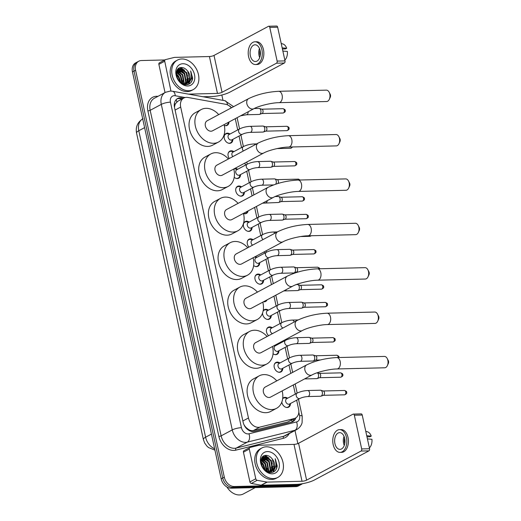 <?xml version="1.0" encoding="UTF-8"?>
<svg xmlns="http://www.w3.org/2000/svg" width="521" height="521" viewBox="0 0 521 521"><rect width="100%" height="100%" fill="white"/><g stroke="black" fill="none" stroke-linecap="round" stroke-linejoin="round"><path stroke-width="0.78" d="M282.701 398.422A5.353 4.018 -118.1 0 1 283.587 397.705A5.353 4.018 -118.1 0 1 285.007 397.341A5.353 4.018 -118.1 0 1 287.625 398.207M290.464 403.521A5.353 4.018 -118.1 0 1 288.641 407.148A5.353 4.018 -118.1 0 1 287.221 407.513A5.353 4.018 -118.1 0 1 281.822 402.062M285.208 389.272A5.353 4.018 -118.1 0 1 284.798 389.539A5.353 4.018 -118.1 0 1 284.349 389.734M282.779 368.295A5.353 4.018 -118.1 0 1 280.956 371.929A5.353 4.018 -118.1 0 1 279.543 372.294A5.353 4.018 -118.1 0 1 274.495 368.217A5.353 4.018 -118.1 0 1 275.909 362.479A5.353 4.018 -118.1 0 1 277.322 362.121A5.353 4.018 -118.1 0 1 279.94 362.981M275.407 344.961A5.353 4.018 -118.1 0 1 276.104 345.371M278.943 350.685A5.353 4.018 -118.1 0 1 277.12 354.313A5.353 4.018 -118.1 0 1 275.7 354.677A5.353 4.018 -118.1 0 1 273.056 353.792M268.615 335.693A5.353 4.018 -118.1 0 1 268.23 327.26A5.353 4.018 -118.1 0 1 269.644 326.895A5.353 4.018 -118.1 0 1 272.262 327.761M263.17 310.829A5.353 4.018 -118.1 0 1 264.388 309.65A5.353 4.018 -118.1 0 1 265.808 309.285A5.353 4.018 -118.1 0 1 268.426 310.145M271.265 315.459A5.353 4.018 -118.1 0 1 269.435 319.093A5.353 4.018 -118.1 0 1 268.022 319.458A5.353 4.018 -118.1 0 1 262.564 313.049M267.039 299.881A5.353 4.018 -118.1 0 1 265.599 301.477A5.353 4.018 -118.1 0 1 264.186 301.841A5.353 4.018 -118.1 0 1 263.47 301.789M263.58 280.239A5.353 4.018 -118.1 0 1 261.757 283.867A5.353 4.018 -118.1 0 1 260.344 284.232A5.353 4.018 -118.1 0 1 255.297 280.161A5.353 4.018 -118.1 0 1 256.71 274.424A5.353 4.018 -118.1 0 1 258.123 274.059A5.353 4.018 -118.1 0 1 260.741 274.925M255.355 256.579A5.353 4.018 -118.1 0 1 256.905 257.315M259.745 262.623A5.353 4.018 -118.1 0 1 257.921 266.257A5.353 4.018 -118.1 0 1 256.501 266.622A5.353 4.018 -118.1 0 1 253.636 265.573M248.914 247.123A5.353 4.018 -118.1 0 1 249.031 239.198A5.353 4.018 -118.1 0 1 250.445 238.833A5.353 4.018 -118.1 0 1 253.063 239.699M252.06 227.403A5.353 4.018 -118.1 0 1 250.236 231.031A5.353 4.018 -118.1 0 1 248.823 231.396A5.353 4.018 -118.1 0 1 243.776 227.325A5.353 4.018 -118.1 0 1 245.189 221.588A5.353 4.018 -118.1 0 1 246.602 221.223A5.353 4.018 -118.1 0 1 249.22 222.089M248.133 210.888A5.353 4.018 -118.1 0 1 246.4 213.421A5.353 4.018 -118.1 0 1 244.981 213.786A5.353 4.018 -118.1 0 1 243.47 213.512M244.382 192.177A5.353 4.018 -118.1 0 1 242.558 195.811A5.353 4.018 -118.1 0 1 241.145 196.176A5.353 4.018 -118.1 0 1 236.098 192.099A5.353 4.018 -118.1 0 1 237.511 186.362A5.353 4.018 -118.1 0 1 238.924 185.997A5.353 4.018 -118.1 0 1 241.542 186.863M234.925 168.394A5.353 4.018 -118.1 0 1 235.082 168.387A5.353 4.018 -118.1 0 1 237.7 169.253M240.539 174.568A5.353 4.018 -118.1 0 1 238.716 178.195A5.353 4.018 -118.1 0 1 237.302 178.56A5.353 4.018 -118.1 0 1 234.203 177.322M229.279 158.514A5.353 4.018 -118.1 0 1 229.833 151.142A5.353 4.018 -118.1 0 1 231.246 150.777A5.353 4.018 -118.1 0 1 233.864 151.644M232.861 139.341A5.353 4.018 -118.1 0 1 231.037 142.975A5.353 4.018 -118.1 0 1 229.624 143.34A5.353 4.018 -118.1 0 1 224.577 139.263A5.353 4.018 -118.1 0 1 225.99 133.532A5.353 4.018 -118.1 0 1 227.403 133.168A5.353 4.018 -118.1 0 1 230.022 134.027M229.019 121.999A5.353 4.018 -118.1 0 1 227.195 125.359A5.353 4.018 -118.1 0 1 225.782 125.724A5.353 4.018 -118.1 0 1 224.284 125.457M231.344 107.854A10.042 7.528 61.9 0 0 225.573 104.265L187.886 97.46A10.042 7.528 61.9 0 0 186.485 97.349A10.042 7.528 61.9 0 0 183.835 98.026A10.042 7.528 61.9 0 0 180.683 107.072L248.465 417.972A10.042 7.528 61.9 0 0 259.771 427.142L294.105 418.584A10.042 7.528 61.9 0 0 295.42 418.083A10.042 7.528 61.9 0 0 298.572 409.037L296.651 400.213M245.254 426.979A3.347 2.507 61.9 0 0 246.166 427.572L248.146 429.219C249.872 430.496 251.63 430.932 253.427 430.528L287.761 421.977L295.42 418.083M183.835 98.026L177.778 101.269L175.531 103.633A3.347 2.507 61.9 0 0 174.568 106.597A10.042 2.345 167.7 0 0 174.366 106.603M174.568 106.597L174.607 106.766A10.042 7.528 -118.1 0 1 175.531 103.633M246.166 427.572A10.042 7.528 -118.1 0 1 243.887 424.511L243.887 424.53M295.316 394.097L293.316 384.941M290.803 373.381L288.966 364.987M287.638 358.871L285.13 347.377M283.795 341.262L283.645 340.558M279.953 323.645L277.452 312.151M276.117 306.035L273.968 296.182M271.448 284.629L269.767 276.931M268.439 270.809L265.931 259.315M264.596 253.199L264.29 251.799M260.754 235.59L258.247 224.095M256.918 217.98L254.613 207.423M252.092 195.87L250.568 188.869M249.233 182.754L246.733 171.259M245.398 165.144L244.935 163.04M241.555 147.528L239.048 136.033M237.713 129.918L235.264 118.664M302.46 483.703A10.042 7.528 -118.1 0 1 301.587 484.269A10.042 7.528 -118.1 0 1 298.937 484.953L234.274 486.523L232.718 487.356A10.042 7.528 -118.1 0 1 222.747 478.011L134.027 71.097A10.042 7.528 -118.1 0 1 137.179 62.051A10.042 7.528 -118.1 0 0 134.027 71.097L222.747 478.011A10.042 7.528 -118.1 0 0 232.718 487.356L297.374 485.793L232.718 487.356L231.155 488.19A10.042 7.528 -118.1 0 1 221.191 478.845L132.464 71.931A10.042 7.528 -118.1 0 1 135.623 62.885L138.742 61.218A10.042 7.528 -118.1 0 1 141.393 60.534L164.766 59.967M301.587 484.269L300.031 485.11A10.042 7.528 -118.1 0 1 297.374 485.793A10.042 7.528 -118.1 0 0 300.031 485.11L298.468 485.943A10.042 7.528 -118.1 0 1 295.817 486.627L231.155 488.19M183.516 98.202L181.731 97.876A10.042 7.528 61.9 0 0 180.331 97.766A10.042 7.528 61.9 0 0 177.674 98.449A10.042 7.528 61.9 0 0 174.522 107.495L243.144 422.212A10.042 7.528 61.9 0 0 254.45 431.381L291.539 422.14A10.042 7.528 61.9 0 0 292.854 421.639A10.042 7.528 61.9 0 0 295.869 417.816M176.932 98.925A10.042 7.528 -118.1 0 1 178.768 98.599A10.042 7.528 -118.1 0 1 180.168 98.71L181.953 99.036M271.337 466.972A13.383 10.042 -118.1 0 1 271.747 469.909M271.76 470.463A13.383 10.042 -118.1 0 1 271.747 471.153M271.741 471.186A13.383 10.042 -118.1 0 1 271.61 472.488M265.189 455.458A13.383 10.042 -118.1 0 1 267.234 456.884A13.383 10.042 -118.1 0 0 265.189 455.458M268.999 458.604A13.383 10.042 -118.1 0 1 272.092 463.605A13.383 10.042 -118.1 0 0 268.999 458.604M272.978 466.49A13.383 10.042 -118.1 0 1 273.108 467.187A13.383 10.042 -118.1 0 0 272.978 466.49M273.278 468.503A13.383 10.042 -118.1 0 1 273.323 469.538A13.383 10.042 -118.1 0 0 273.278 468.503M273.317 470.04A13.383 10.042 -118.1 0 1 273.089 472.143A13.383 10.042 -118.1 0 0 273.317 470.04M186.772 79.127A13.383 10.042 -118.1 0 1 187.182 82.071M187.195 82.624A13.383 10.042 -118.1 0 1 187.182 83.314A13.383 10.042 -118.1 0 1 187.046 84.649M180.631 67.619A13.383 10.042 -118.1 0 1 182.676 69.046A13.383 10.042 -118.1 0 0 180.631 67.619M184.434 70.765A13.383 10.042 -118.1 0 1 187.527 75.766A13.383 10.042 -118.1 0 0 184.434 70.765M188.413 78.645A13.383 10.042 -118.1 0 1 188.55 79.348A13.383 10.042 -118.1 0 0 188.413 78.645M188.713 80.664A13.383 10.042 -118.1 0 1 188.758 81.699A13.383 10.042 -118.1 0 0 188.713 80.664M188.752 82.201A13.383 10.042 -118.1 0 1 188.524 84.298A13.383 10.042 -118.1 0 0 188.752 82.201M234.274 486.523A10.042 7.528 -118.1 0 1 224.31 477.177L135.59 70.263A10.042 7.528 -118.1 0 1 138.742 61.218M221.842 95.011L223.008 100.364M294.99 430.515L297.843 443.592M294.3 418.682A10.042 7.528 -118.1 0 1 292.04 421.99M170.96 91.071L164.727 61.218L158.872 64.343A1.674 1.257 -118.1 0 1 159.4 62.839L165.255 59.707A1.674 1.257 61.9 0 0 164.727 61.218M165.027 92.562L158.872 64.343M203.021 96.75L211.604 96.541A13.383 3.126 167.7 0 0 229.93 92.113L284.381 63.008L276.495 63.204L222.044 92.308A3.347 0.781 -12.3 0 1 217.459 93.415L188.439 94.119M268.758 26.239L276.644 26.05A1.674 1.035 88.6 0 1 277.66 27.203L269.78 27.392A1.674 1.035 -91.4 0 0 268.758 26.239A1.674 1.035 -91.4 0 0 268.452 26.324L214.001 55.428A3.347 0.781 -12.3 0 1 209.422 56.535L174.581 57.382A1.674 1.257 61.9 0 0 174.353 57.414L165.476 59.622A1.674 1.257 61.9 0 0 165.255 59.707M276.495 63.204A1.674 1.035 -91.4 0 0 277.126 61.087L285.013 60.898L277.66 27.203M285.013 60.898A1.674 1.035 88.6 0 1 284.381 63.008M277.126 61.087L269.78 27.392M260.122 50.557A8.369 5.177 -91.4 0 0 255.043 44.806A8.369 5.177 -91.4 0 0 250.367 55.773A8.369 5.177 -91.4 0 0 255.446 61.53A8.369 5.177 -91.4 0 0 260.122 50.557M259.471 48.499A8.369 5.177 -91.4 0 0 259.041 55.565A8.369 5.177 -91.4 0 0 259.692 57.623M282.415 48.981L285.488 48.909L286.687 48.264L282.174 47.886M260.07 50.329A6.695 4.142 -91.4 0 0 260.018 55.044A6.695 4.142 -91.4 0 0 260.2 55.767M255.518 64.539L257.1 64.506A11.377 7.04 -91.4 0 0 263.457 49.58A11.377 7.04 -91.4 0 0 256.547 41.752L254.971 41.791A11.377 7.04 -91.4 0 0 248.608 56.717A11.377 7.04 -91.4 0 0 255.518 64.539A11.377 7.04 -91.4 0 0 261.881 49.619A11.377 7.04 -91.4 0 0 254.971 41.791M284.831 60.078A8.701 5.379 -91.4 0 0 287.384 51.442L282.864 51.065M286.687 48.264A8.701 5.379 -91.4 0 0 282.838 43.946L281.216 43.497M188.765 90.758A16.731 12.55 -118.1 0 1 172.998 78.033A16.731 12.55 -118.1 0 1 177.414 60.104A16.731 12.55 -118.1 0 1 181.836 58.964A16.731 12.55 -118.1 0 1 197.609 71.69A16.731 12.55 -118.1 0 1 193.187 89.619A16.731 12.55 -118.1 0 1 188.765 90.758M193.187 89.619L191.63 90.452A16.731 12.55 -118.1 0 1 187.208 91.592A16.731 12.55 -118.1 0 1 171.435 78.866A16.731 12.55 -118.1 0 1 175.851 60.937L177.414 60.104M192.659 78.124L190.64 70.882C192.438 75.753 191.708 79.589 188.465 82.403A8.369 6.278 -118.1 0 0 187.781 71.266C186.043 68.928 184.03 67.691 181.738 67.541C172.353 66.922 176.808 85.451 186.179 84.741C189.905 84.5 192.06 82.292 192.659 78.124M182.878 63.731A11.709 8.785 -118.1 0 1 194.502 74.64A11.709 8.785 -118.1 0 1 187.729 85.985A11.709 8.785 -118.1 0 1 176.105 75.083A11.709 8.785 -118.1 0 1 182.878 63.731M185.02 84.487L185.697 83.998M185.912 83.809L187.606 80.97L186.199 72.849L179.966 68.837L178.117 69.228M184.779 84.591L185.964 83.914M186.186 83.738L188.094 80.709L186.687 72.588L180.455 68.577L177.472 69.716M184.74 83.953L185.658 82.012L184.245 73.891L178.013 69.879L177.335 69.931M184.512 84.532L184.851 84.174M185.046 83.94L186.14 81.751L184.734 73.63L178.501 69.619L177.459 69.736M183.425 83.842L183.705 83.054L182.298 74.933L176.834 70.98M183.77 83.901L184.193 82.793L182.786 74.672L176.958 70.68M181.92 83.386L180.344 75.975L176.463 72.491M182.317 83.542L180.833 75.714L176.534 72.067M180.097 82.031L178.39 77.023L176.437 74.77M180.611 82.494L178.879 76.756L176.385 74.08M178.358 69.085L177.641 69.475M183.366 84.168L186.733 83.581L188.465 82.403M181.647 83.262L184.896 83.953L187.215 83.321M186.974 83.445L189.559 79.928L187.781 71.266M180.963 82.774L178.827 76.457L176.378 73.689M182.864 83.712L180.78 75.415L176.665 71.52M186.446 83.236L184.681 73.324L179.322 68.883M179.048 68.792L178.442 68.635M188.589 84.272L190.614 79.96M182.643 83.647L182.526 80.618M178.638 73.266L176.606 71.748M180.592 72.224L177.238 70.094M182.539 71.182L178.911 68.954M178.742 68.902L178.273 68.785M184.493 70.14L180.168 67.723M188.4 84.35L190.289 80.534M191.142 82.279L192.073 80.169L190.64 70.882M329.168 92.263L330.216 94.301A2.345 1.452 88.6 0 1 330.477 95.037A2.345 1.452 88.6 0 1 330.288 97.186L329.337 99.27A5.692 3.517 -91.4 0 0 329.8 94.06A5.692 3.517 -91.4 0 0 329.168 92.263A5.692 3.517 -91.4 0 0 326.341 90.146L278.663 91.299A5.692 3.517 88.6 0 1 282.121 95.213A5.692 3.517 88.6 0 1 278.937 102.676L326.621 101.523A5.692 3.517 -91.4 0 0 329.337 99.27M254.001 108.648A5.692 4.266 61.9 0 1 252.496 109.032A5.692 4.266 61.9 0 1 246.85 103.738A5.692 4.266 61.9 0 1 248.641 98.612L207.143 120.794A5.692 4.266 61.9 0 0 205.639 126.89A5.692 4.266 61.9 0 0 211.005 131.214A5.692 4.266 61.9 0 0 212.509 130.83L254.001 108.648C258.839 105.88 271.728 102.709 278.937 102.676M224.089 124.636A18.404 13.806 -118.1 0 1 218.501 142.044A18.404 13.806 -118.1 0 1 213.636 143.295A18.404 13.806 -118.1 0 1 196.287 129.293A18.404 13.806 -118.1 0 1 201.152 109.579A18.404 13.806 -118.1 0 1 206.016 108.322A18.404 13.806 -118.1 0 1 218.722 114.6M218.501 142.044L212.646 145.17A18.404 13.806 -118.1 0 1 207.781 146.421A18.404 13.806 -118.1 0 1 190.432 132.425A18.404 13.806 -118.1 0 1 195.297 112.705L201.152 109.579M338.845 136.639L339.894 138.677A2.345 1.452 88.6 0 1 340.154 139.42A2.345 1.452 88.6 0 1 339.959 141.562L339.015 143.653A5.692 3.517 -91.4 0 0 339.477 138.436A5.692 3.517 -91.4 0 0 338.845 136.639A5.692 3.517 -91.4 0 0 336.019 134.529L288.341 135.681A5.692 3.517 88.6 0 1 291.793 139.595A5.692 3.517 88.6 0 1 288.614 147.059L336.292 145.9A5.692 3.517 -91.4 0 0 339.015 143.653M263.678 153.024A5.692 4.266 61.9 0 1 262.174 153.415A5.692 4.266 61.9 0 1 256.527 148.12A5.692 4.266 61.9 0 1 258.312 142.995L216.821 165.17A5.692 4.266 61.9 0 0 215.316 171.266A5.692 4.266 61.9 0 0 220.683 175.59A5.692 4.266 61.9 0 0 222.187 175.206L263.678 153.024C268.517 150.256 281.399 147.085 288.614 147.059M233.766 169.019A18.404 13.806 -118.1 0 1 228.178 186.42A18.404 13.806 -118.1 0 1 223.314 187.671A18.404 13.806 -118.1 0 1 205.964 173.675A18.404 13.806 -118.1 0 1 210.823 153.956A18.404 13.806 -118.1 0 1 215.687 152.705A18.404 13.806 -118.1 0 1 228.4 158.983M228.178 186.42L222.324 189.553A18.404 13.806 -118.1 0 1 217.459 190.803A18.404 13.806 -118.1 0 1 200.11 176.801A18.404 13.806 -118.1 0 1 204.968 157.088L210.823 153.956M348.516 181.021L349.565 183.06A2.345 1.452 88.6 0 1 349.825 183.796A2.345 1.452 88.6 0 1 349.637 185.945L348.686 188.029A5.692 3.517 -91.4 0 0 349.148 182.819A5.692 3.517 -91.4 0 0 348.516 181.021A5.692 3.517 -91.4 0 0 345.697 178.905L298.012 180.058A5.692 3.517 88.6 0 1 301.47 183.972A5.692 3.517 88.6 0 1 298.292 191.435L345.97 190.282A5.692 3.517 -91.4 0 0 348.686 188.029M273.356 197.407A5.692 4.266 61.9 0 1 271.851 197.791A5.692 4.266 61.9 0 1 266.205 192.496A5.692 4.266 61.9 0 1 267.989 187.371L226.498 209.553A5.692 4.266 61.9 0 0 224.994 215.648A5.692 4.266 61.9 0 0 230.354 219.973A5.692 4.266 61.9 0 0 231.858 219.582L273.356 197.407C278.194 194.639 291.076 191.468 298.292 191.435M243.437 213.395A18.404 13.806 -118.1 0 1 237.856 230.803A18.404 13.806 -118.1 0 1 232.991 232.053A18.404 13.806 -118.1 0 1 215.642 218.052A18.404 13.806 -118.1 0 1 220.5 198.338A18.404 13.806 -118.1 0 1 225.365 197.081A18.404 13.806 -118.1 0 1 238.077 203.359M237.856 230.803L232.001 233.929A18.404 13.806 -118.1 0 1 227.136 235.179A18.404 13.806 -118.1 0 1 209.787 221.184A18.404 13.806 -118.1 0 1 214.645 201.464L220.5 198.338M358.194 225.398L359.243 227.436A2.345 1.452 88.6 0 1 359.503 228.178A2.345 1.452 88.6 0 1 359.314 230.321L358.363 232.412A5.692 3.517 -91.4 0 0 358.826 227.195A5.692 3.517 -91.4 0 0 358.194 225.398A5.692 3.517 -91.4 0 0 355.374 223.281L307.69 224.44A5.692 3.517 88.6 0 1 311.148 228.354A5.692 3.517 88.6 0 1 307.97 235.811L355.648 234.658A5.692 3.517 -91.4 0 0 358.363 232.412M283.027 241.783A5.692 4.266 61.9 0 1 281.529 242.174A5.692 4.266 61.9 0 1 275.883 236.879A5.692 4.266 61.9 0 1 277.667 231.754L236.176 253.929A5.692 4.266 61.9 0 0 234.671 260.025A5.692 4.266 61.9 0 0 240.031 264.349A5.692 4.266 61.9 0 0 241.536 263.965L283.027 241.783C287.872 239.015 300.754 235.844 307.97 235.811M253.115 257.778A18.404 13.806 -118.1 0 1 247.534 275.179A18.404 13.806 -118.1 0 1 242.669 276.43A18.404 13.806 -118.1 0 1 225.319 262.434A18.404 13.806 -118.1 0 1 230.178 242.714A18.404 13.806 -118.1 0 1 235.043 241.464A18.404 13.806 -118.1 0 1 247.755 247.742M247.534 275.179L241.672 278.312A18.404 13.806 -118.1 0 1 236.814 279.562A18.404 13.806 -118.1 0 1 219.465 265.56A18.404 13.806 -118.1 0 1 224.323 245.847L230.178 242.714M367.872 269.774L368.92 271.812A2.345 1.452 88.6 0 1 369.181 272.555A2.345 1.452 88.6 0 1 368.992 274.704L368.041 276.788A5.692 3.517 -91.4 0 0 368.503 271.578A5.692 3.517 -91.4 0 0 367.872 269.774A5.692 3.517 -91.4 0 0 365.045 267.664L317.367 268.816A5.692 3.517 88.6 0 1 320.825 272.73A5.692 3.517 88.6 0 1 317.641 280.194L365.325 279.035A5.692 3.517 -91.4 0 0 368.041 276.788M292.704 286.166A5.692 4.266 61.9 0 1 291.2 286.55A5.692 4.266 61.9 0 1 285.554 281.255A5.692 4.266 61.9 0 1 287.345 276.13L245.847 298.312A5.692 4.266 61.9 0 0 244.349 304.401A5.692 4.266 61.9 0 0 249.709 308.732A5.692 4.266 61.9 0 0 251.213 308.341L292.704 286.166C297.543 283.398 310.431 280.226 317.641 280.194M262.792 302.154A18.404 13.806 -118.1 0 1 257.205 319.555A18.404 13.806 -118.1 0 1 252.34 320.812A18.404 13.806 -118.1 0 1 234.997 306.81A18.404 13.806 -118.1 0 1 239.855 287.097A18.404 13.806 -118.1 0 1 244.72 285.84A18.404 13.806 -118.1 0 1 257.426 292.118M257.205 319.555L251.35 322.688A18.404 13.806 -118.1 0 1 246.485 323.938A18.404 13.806 -118.1 0 1 229.136 309.943A18.404 13.806 -118.1 0 1 234.001 290.223L239.855 287.097M377.549 314.156L378.598 316.195A2.345 1.452 88.6 0 1 378.858 316.937A2.345 1.452 88.6 0 1 378.669 319.08L377.718 321.17A5.692 3.517 -91.4 0 0 378.181 315.954A5.692 3.517 -91.4 0 0 377.549 314.156A5.692 3.517 -91.4 0 0 374.723 312.04L327.045 313.199A5.692 3.517 88.6 0 1 330.496 317.113A5.692 3.517 88.6 0 1 327.318 324.57L375.003 323.417A5.692 3.517 -91.4 0 0 377.718 321.17M302.382 330.542A5.692 4.266 61.9 0 1 300.877 330.933A5.692 4.266 61.9 0 1 295.231 325.632A5.692 4.266 61.9 0 1 297.016 320.506L255.524 342.688A5.692 4.266 61.9 0 0 254.02 348.783A5.692 4.266 61.9 0 0 259.386 353.108A5.692 4.266 61.9 0 0 260.891 352.724L302.382 330.542C307.221 327.774 320.109 324.603 327.318 324.57M272.47 346.53A18.404 13.806 -118.1 0 1 266.882 363.938A18.404 13.806 -118.1 0 1 262.017 365.188A18.404 13.806 -118.1 0 1 244.668 351.193A18.404 13.806 -118.1 0 1 249.533 331.473A18.404 13.806 -118.1 0 1 254.398 330.223A18.404 13.806 -118.1 0 1 267.104 336.501M266.882 363.938L261.028 367.064A18.404 13.806 -118.1 0 1 256.163 368.321A18.404 13.806 -118.1 0 1 238.813 354.319A18.404 13.806 -118.1 0 1 243.678 334.606L249.533 331.473M387.22 358.533L388.275 360.571A2.345 1.452 88.6 0 1 388.536 361.313A2.345 1.452 88.6 0 1 388.34 363.463L387.396 365.547A5.692 3.517 -91.4 0 0 387.858 360.337A5.692 3.517 -91.4 0 0 387.22 358.533A5.692 3.517 -91.4 0 0 384.4 356.423L336.722 357.575A5.692 3.517 88.6 0 1 340.174 361.489A5.692 3.517 88.6 0 1 336.996 368.953L384.674 367.793A5.692 3.517 -91.4 0 0 387.396 365.547M312.059 374.925A5.692 4.266 61.9 0 1 310.555 375.309A5.692 4.266 61.9 0 1 304.909 370.014A5.692 4.266 61.9 0 1 306.693 364.889L265.202 387.064A5.692 4.266 61.9 0 0 263.698 393.16A5.692 4.266 61.9 0 0 269.064 397.49A5.692 4.266 61.9 0 0 270.562 397.1L312.059 374.925C316.898 372.15 329.78 368.979 336.996 368.953M282.148 390.913A18.404 13.806 -118.1 0 1 276.56 408.314A18.404 13.806 -118.1 0 1 271.695 409.571A18.404 13.806 -118.1 0 1 254.346 395.569A18.404 13.806 -118.1 0 1 259.204 375.849A18.404 13.806 -118.1 0 1 264.069 374.599A18.404 13.806 -118.1 0 1 276.781 380.877M276.56 408.314L270.705 411.447A18.404 13.806 -118.1 0 1 265.84 412.697A18.404 13.806 -118.1 0 1 248.491 398.702A18.404 13.806 -118.1 0 1 253.349 378.982L259.204 375.849M224.544 125.548A5.021 3.764 61.9 0 0 225.326 125.62A5.021 3.764 61.9 0 0 226.648 125.274A5.021 3.764 61.9 0 0 228.113 123.49L228.55 122.253M254.196 108.544L259.028 108.427A3.009 1.863 88.6 0 1 259.393 108.479A3.009 1.863 88.6 0 1 260.858 110.498A3.009 1.863 88.6 0 1 259.725 114.301A3.009 1.863 88.6 0 1 259.536 114.386A3.009 1.863 88.6 0 1 259.171 114.451L246.4 114.763L240.578 115.818M261.679 109.202A2.175 1.348 88.6 0 1 261.939 109.241A2.175 1.348 88.6 0 1 262.994 110.699A2.175 1.348 88.6 0 1 262.18 113.441A2.175 1.348 88.6 0 1 262.043 113.5A2.175 1.348 88.6 0 1 261.907 113.539L283.098 113.031C284.987 112.295 285.677 111.409 285.169 110.393A2.175 0.508 167.7 0 0 284.316 110.178A2.175 1.348 88.6 0 1 283.098 113.031M255.772 478.779A1.674 1.257 61.9 0 0 257.198 480.316L266.947 482.081A1.674 1.257 61.9 0 0 267.182 482.101L261.327 485.227A1.674 1.257 -118.1 0 1 261.093 485.207L251.343 483.449A1.674 1.257 -118.1 0 1 249.917 481.912L255.772 478.779L249.292 449.056L243.437 452.182A1.674 1.257 -118.1 0 1 243.965 450.678L249.82 447.546A1.674 1.257 61.9 0 0 249.292 449.056M249.917 481.912L243.437 452.182M261.327 485.227L296.169 484.387A13.383 3.126 167.7 0 0 314.489 479.958L368.946 450.847L361.06 451.043L306.602 480.147A3.347 0.781 -12.3 0 1 302.024 481.254L267.182 482.101M353.323 414.084L361.209 413.889A1.674 1.035 88.6 0 1 362.225 415.042L354.339 415.23A1.674 1.035 -91.4 0 0 353.323 414.084A1.674 1.035 -91.4 0 0 353.017 414.162L298.566 443.273A3.347 0.781 -12.3 0 1 293.987 444.38L259.139 445.221A1.674 1.257 61.9 0 0 258.917 445.253L250.034 447.461A1.674 1.257 61.9 0 0 249.82 447.546M361.06 451.043A1.674 1.035 -91.4 0 0 361.685 448.933L369.571 448.737L362.225 415.042M369.571 448.737A1.674 1.035 88.6 0 1 368.946 450.847M361.685 448.933L354.339 415.23M344.687 438.402A8.369 5.177 -91.4 0 0 339.607 432.645A8.369 5.177 -91.4 0 0 334.931 443.618A8.369 5.177 -91.4 0 0 340.011 449.369A8.369 5.177 -91.4 0 0 344.687 438.402M344.036 436.344A8.369 5.177 -91.4 0 0 343.6 443.404A8.369 5.177 -91.4 0 0 344.257 445.462M366.973 436.826L370.053 436.748L371.252 436.11L366.732 435.725M344.635 438.168A6.695 4.142 -91.4 0 0 344.576 442.883A6.695 4.142 -91.4 0 0 344.765 443.612M340.083 452.384L341.659 452.345A11.377 7.04 -91.4 0 0 348.021 437.425A11.377 7.04 -91.4 0 0 341.112 429.597L339.529 429.636A11.377 7.04 -91.4 0 0 333.173 444.556A11.377 7.04 -91.4 0 0 340.083 452.384A11.377 7.04 -91.4 0 0 346.445 437.464A11.377 7.04 -91.4 0 0 339.529 429.636M369.396 447.917A8.701 5.379 -91.4 0 0 371.942 439.288L367.429 438.903M371.252 436.11A8.701 5.379 -91.4 0 0 367.403 431.785L365.781 431.336M255.212 487.61L243.392 493.928A15.057 11.293 -118.1 0 1 239.413 494.95A15.057 11.293 -118.1 0 1 226.928 487.005M273.33 478.597A16.731 12.55 -118.1 0 1 257.556 465.872A16.731 12.55 -118.1 0 1 261.978 447.943A16.731 12.55 -118.1 0 1 266.4 446.803A16.731 12.55 -118.1 0 1 282.167 459.535A16.731 12.55 -118.1 0 1 277.752 477.457A16.731 12.55 -118.1 0 1 273.33 478.597M277.752 477.457L276.189 478.291A16.731 12.55 -118.1 0 1 271.767 479.431A16.731 12.55 -118.1 0 1 256 466.705A16.731 12.55 -118.1 0 1 260.415 448.776L261.978 447.943M277.224 465.963L275.205 458.727C276.996 463.592 276.273 467.435 273.024 470.242A8.369 6.278 -118.1 0 0 272.34 459.105C270.601 456.774 268.589 455.53 266.303 455.38C256.918 454.761 261.373 473.289 270.744 472.58C274.463 472.339 276.625 470.137 277.224 465.963M267.436 451.577A11.709 8.785 -118.1 0 1 279.067 462.479A11.709 8.785 -118.1 0 1 272.288 473.83A11.709 8.785 -118.1 0 1 260.663 462.922A11.709 8.785 -118.1 0 1 267.436 451.577M269.585 472.332L270.262 471.844M270.477 471.655L272.17 468.809L270.764 460.688L264.531 456.676L262.675 457.067M269.344 472.436L270.529 471.759M270.751 471.583L272.659 468.548L271.252 460.427L265.02 456.416L262.037 457.555L263.066 457.458L269.298 461.469L270.705 469.59L269.604 471.785M269.298 471.798L270.217 469.851L268.81 461.73L262.577 457.725L261.9 457.77M269.077 472.378L269.416 472.013M267.989 471.681L268.269 470.893L266.856 462.772L261.399 458.825M268.328 471.739L268.751 470.632L267.345 462.511L261.516 458.519M266.485 471.225L264.909 463.82L261.021 460.336M266.882 471.381L265.397 463.56L261.099 459.906M264.661 469.87L262.955 464.862L261.001 462.609M265.176 470.333L263.444 464.602L260.949 461.925M262.916 456.93L262.206 457.314M267.931 472.013L271.291 471.427L273.024 470.242M266.205 471.108L269.461 471.792L271.78 471.16M271.532 471.284L274.124 467.767L272.34 459.105M265.528 470.619L263.392 464.296L260.943 461.534M267.429 471.551L265.339 463.254L261.223 459.359M271.005 471.082L269.246 461.17L263.88 456.722M263.613 456.637L263.001 456.474M273.154 472.111L275.179 467.799M267.208 471.485L267.091 468.457M263.203 461.111L261.164 459.594M265.156 460.069L261.803 457.939M267.104 459.021L263.476 456.8M263.307 456.748L262.838 456.624M269.057 457.979L264.727 455.569M272.965 472.189L274.854 468.372M275.707 470.118L276.638 468.008L275.205 458.727M229.663 134.223L228.061 133.806A5.021 3.764 61.9 0 0 227.084 133.689A5.021 3.764 61.9 0 0 225.756 134.034A5.021 3.764 61.9 0 0 224.362 135.636M228.38 143.158A5.021 3.764 61.9 0 0 229.162 143.229A5.021 3.764 61.9 0 0 230.49 142.884A5.021 3.764 61.9 0 0 231.956 141.1L232.503 139.53M229.045 134.555A3.009 2.26 61.9 0 0 228.25 137.778A3.009 2.26 61.9 0 0 231.09 140.071A3.009 2.26 61.9 0 0 231.884 139.862L242.428 134.229A3.009 2.26 61.9 0 1 241.627 134.438A3.009 2.26 61.9 0 1 238.683 131.813A3.009 2.26 61.9 0 1 239.588 128.921L229.045 134.555M250.236 132.373A3.009 1.863 88.6 0 0 251.956 128.602A3.009 1.863 88.6 0 0 251.923 128.42A3.009 1.863 88.6 0 0 250.093 126.349L262.864 126.043A3.009 1.863 88.6 0 1 263.235 126.089A3.009 1.863 88.6 0 1 264.694 128.114A3.009 1.863 88.6 0 1 263.561 131.911A3.009 1.863 88.6 0 1 263.379 131.995A3.009 1.863 88.6 0 1 263.014 132.06L250.236 132.373C247.221 132.588 244.616 133.207 242.428 134.229M265.515 126.811A2.175 1.348 88.6 0 1 265.782 126.85A2.175 1.348 88.6 0 1 266.837 128.309A2.175 1.348 88.6 0 1 266.016 131.051A2.175 1.348 88.6 0 1 265.886 131.116A2.175 1.348 88.6 0 1 265.743 131.149L286.941 130.647C288.829 129.905 289.52 129.026 289.012 128.01A2.175 0.508 167.7 0 0 288.152 127.795A2.175 1.348 88.6 0 1 286.941 130.647M233.506 151.832L231.897 151.422A5.021 3.764 61.9 0 0 230.927 151.305A5.021 3.764 61.9 0 0 229.598 151.644A5.021 3.764 61.9 0 0 228.205 153.246M255.173 144.669A3.009 1.863 88.6 0 0 253.935 143.959C250.087 144.161 246.583 145.014 243.424 146.531L232.887 152.165A3.009 2.26 61.9 0 0 232.822 156.619M237.348 169.442L235.739 169.032A5.021 3.764 61.9 0 0 234.763 168.915A5.021 3.764 61.9 0 0 233.786 169.097M236.065 178.384A5.021 3.764 61.9 0 0 236.847 178.449A5.021 3.764 61.9 0 0 238.169 178.11A5.021 3.764 61.9 0 0 239.634 176.326L240.188 174.756M236.723 169.774A3.009 2.26 61.9 0 0 235.928 173.005A3.009 2.26 61.9 0 0 238.768 175.29A3.009 2.26 61.9 0 0 239.562 175.089L250.106 169.455A3.009 2.26 61.9 0 1 249.312 169.657A3.009 2.26 61.9 0 1 246.361 167.033A3.009 2.26 61.9 0 1 247.267 164.141L236.723 169.774M257.921 167.593A3.009 1.863 88.6 0 0 259.64 163.828A3.009 1.863 88.6 0 0 259.601 163.646A3.009 1.863 88.6 0 0 257.771 161.575L270.549 161.263A3.009 1.863 88.6 0 1 270.913 161.315A3.009 1.863 88.6 0 1 272.379 163.334A3.009 1.863 88.6 0 1 271.246 167.137A3.009 1.863 88.6 0 1 271.057 167.215A3.009 1.863 88.6 0 1 270.692 167.287L257.921 167.593C254.899 167.808 252.301 168.426 250.106 169.455M273.193 162.038A2.175 1.348 88.6 0 1 273.46 162.07A2.175 1.348 88.6 0 1 274.515 163.535A2.175 1.348 88.6 0 1 273.701 166.277A2.175 1.348 88.6 0 1 273.564 166.336A2.175 1.348 88.6 0 1 273.427 166.375M241.184 187.059L239.575 186.642A5.021 3.764 61.9 0 0 238.605 186.525A5.021 3.764 61.9 0 0 237.276 186.87A5.021 3.764 61.9 0 0 235.883 188.472M239.901 195.994A5.021 3.764 61.9 0 0 240.682 196.065A5.021 3.764 61.9 0 0 242.011 195.72A5.021 3.764 61.9 0 0 243.476 193.936L244.023 192.366M273.571 184.922L261.757 185.209A3.009 1.863 88.6 0 0 263.476 181.438A3.009 1.863 88.6 0 0 263.444 181.256A3.009 1.863 88.6 0 0 261.614 179.185C257.765 179.387 254.261 180.24 251.102 181.751L240.565 187.384A3.009 2.26 61.9 0 0 239.771 190.614A3.009 2.26 61.9 0 0 242.61 192.907A3.009 2.26 61.9 0 0 243.405 192.698L253.942 187.065A3.009 2.26 61.9 0 1 253.147 187.273A3.009 2.26 61.9 0 1 250.204 184.649A3.009 2.26 61.9 0 1 251.102 181.751L248.569 170.276M261.614 179.185L274.385 178.879A3.009 1.863 88.6 0 1 274.756 178.924A3.009 1.863 88.6 0 1 276.215 180.95A3.009 1.863 88.6 0 1 275.707 184.174M277.035 179.647A2.175 1.348 88.6 0 1 277.302 179.686A2.175 1.348 88.6 0 1 278.357 181.145A2.175 1.348 88.6 0 1 277.999 183.457M243.743 213.603A5.021 3.764 61.9 0 0 244.525 213.675A5.021 3.764 61.9 0 0 245.847 213.336A5.021 3.764 61.9 0 0 247.319 211.546L247.41 211.272M275.101 196.56L278.227 196.489A3.009 1.863 88.6 0 1 278.592 196.541A3.009 1.863 88.6 0 1 280.057 198.56A3.009 1.863 88.6 0 1 278.924 202.356A3.009 1.863 88.6 0 1 278.735 202.441A3.009 1.863 88.6 0 1 278.37 202.506L262.545 203.183M280.878 197.257A2.175 1.348 88.6 0 1 281.138 197.296A2.175 1.348 88.6 0 1 282.2 198.755A2.175 1.348 88.6 0 1 281.379 201.503A2.175 1.348 88.6 0 1 281.242 201.562A2.175 1.348 88.6 0 1 281.106 201.594L302.297 201.093C304.186 200.351 304.876 199.471 304.368 198.455A2.175 0.508 167.7 0 0 303.515 198.24A2.175 1.348 88.6 0 1 302.297 201.093M248.869 222.278L247.26 221.868A5.021 3.764 61.9 0 0 246.283 221.751A5.021 3.764 61.9 0 0 244.955 222.089A5.021 3.764 61.9 0 0 243.561 223.691M247.586 231.213A5.021 3.764 61.9 0 0 248.361 231.285A5.021 3.764 61.9 0 0 249.689 230.946A5.021 3.764 61.9 0 0 251.155 229.155L251.708 227.592M248.243 222.61A3.009 2.26 61.9 0 0 247.449 225.84A3.009 2.26 61.9 0 0 250.288 228.126A3.009 2.26 61.9 0 0 251.083 227.924L261.627 222.291A3.009 2.26 61.9 0 1 260.826 222.493A3.009 2.26 61.9 0 1 257.882 219.869A3.009 2.26 61.9 0 1 258.787 216.977L248.243 222.61M269.435 220.429A3.009 1.863 88.6 0 0 271.154 216.664A3.009 1.863 88.6 0 0 271.122 216.482A3.009 1.863 88.6 0 0 269.292 214.411L282.069 214.098A3.009 1.863 88.6 0 1 282.434 214.151A3.009 1.863 88.6 0 1 283.899 216.169A3.009 1.863 88.6 0 1 282.766 219.973A3.009 1.863 88.6 0 1 282.577 220.051A3.009 1.863 88.6 0 1 282.213 220.123L269.435 220.429C266.42 220.644 263.815 221.262 261.627 222.291M284.713 214.873A2.175 1.348 88.6 0 1 284.98 214.906A2.175 1.348 88.6 0 1 286.036 216.371A2.175 1.348 88.6 0 1 285.221 219.113A2.175 1.348 88.6 0 1 285.085 219.172A2.175 1.348 88.6 0 1 284.941 219.211L306.14 218.703C308.028 217.96 308.719 217.081 308.211 216.065A2.175 0.508 167.7 0 0 307.351 215.85A2.175 1.348 88.6 0 1 306.14 218.703M252.705 239.894L251.096 239.478A5.021 3.764 61.9 0 0 250.126 239.36A5.021 3.764 61.9 0 0 248.797 239.706A5.021 3.764 61.9 0 0 247.403 241.308M274.717 233.33A3.009 1.863 88.6 0 0 273.134 232.021C269.285 232.223 265.782 233.076 262.623 234.587L252.086 240.22A3.009 2.26 61.9 0 0 251.076 242.512A3.009 2.26 61.9 0 0 252.548 245.176M255.264 266.439A5.021 3.764 61.9 0 0 256.045 266.511A5.021 3.764 61.9 0 0 257.367 266.172A5.021 3.764 61.9 0 0 258.833 264.381L259.386 262.818M255.928 257.836A3.009 2.26 61.9 0 0 255.134 261.06A3.009 2.26 61.9 0 0 257.967 263.352A3.009 2.26 61.9 0 0 258.768 263.144L269.305 257.511A3.009 2.26 61.9 0 1 268.51 257.719A3.009 2.26 61.9 0 1 265.56 255.095A3.009 2.26 61.9 0 1 266.465 252.203L255.928 257.836M277.12 255.655A3.009 1.863 88.6 0 0 278.839 251.884A3.009 1.863 88.6 0 0 278.8 251.702A3.009 1.863 88.6 0 0 276.97 249.631L289.748 249.325A3.009 1.863 88.6 0 1 290.112 249.37A3.009 1.863 88.6 0 1 291.578 251.396A3.009 1.863 88.6 0 1 290.444 255.192A3.009 1.863 88.6 0 1 290.256 255.277A3.009 1.863 88.6 0 1 289.891 255.342L277.12 255.655C274.105 255.87 271.5 256.488 269.305 257.511M292.398 250.093A2.175 1.348 88.6 0 1 292.659 250.132A2.175 1.348 88.6 0 1 293.714 251.591A2.175 1.348 88.6 0 1 292.9 254.339A2.175 1.348 88.6 0 1 292.763 254.398A2.175 1.348 88.6 0 1 292.626 254.43L313.818 253.929C315.706 253.186 316.397 252.307 315.889 251.291A2.175 0.508 167.7 0 0 315.036 251.076A2.175 1.348 88.6 0 1 313.818 253.929M256.547 257.504L254.938 257.087A5.021 3.764 61.9 0 0 254.548 257.009M260.383 275.114L258.781 274.704A5.021 3.764 61.9 0 0 257.804 274.587A5.021 3.764 61.9 0 0 256.475 274.925A5.021 3.764 61.9 0 0 255.082 276.527M259.106 284.049A5.021 3.764 61.9 0 0 259.881 284.121A5.021 3.764 61.9 0 0 261.21 283.782A5.021 3.764 61.9 0 0 262.675 281.991L263.222 280.428M259.764 275.446A3.009 2.26 61.9 0 0 258.97 278.67A3.009 2.26 61.9 0 0 261.809 280.962A3.009 2.26 61.9 0 0 262.604 280.76L273.147 275.127A3.009 2.26 61.9 0 1 272.346 275.329A3.009 2.26 61.9 0 1 269.403 272.704A3.009 2.26 61.9 0 1 270.308 269.813L259.764 275.446M280.956 273.264A3.009 1.863 88.6 0 0 282.675 269.5A3.009 1.863 88.6 0 0 282.642 269.318A3.009 1.863 88.6 0 0 280.812 267.247L293.584 266.934A3.009 1.863 88.6 0 1 293.955 266.986A3.009 1.863 88.6 0 1 295.414 269.005A3.009 1.863 88.6 0 1 294.28 272.809A3.009 1.863 88.6 0 1 294.098 272.887A3.009 1.863 88.6 0 1 293.733 272.958L280.956 273.264C277.94 273.479 275.335 274.098 273.147 275.127M296.234 267.709A2.175 1.348 88.6 0 1 296.501 267.742A2.175 1.348 88.6 0 1 297.556 269.201A2.175 1.348 88.6 0 1 296.736 271.949A2.175 1.348 88.6 0 1 296.605 272.008A2.175 1.348 88.6 0 1 296.462 272.047M263.574 301.737A5.021 3.764 61.9 0 0 263.724 301.737A5.021 3.764 61.9 0 0 265.052 301.392A5.021 3.764 61.9 0 0 266.153 300.356M296.273 284.577L297.426 284.544A3.009 1.863 88.6 0 1 297.797 284.596A3.009 1.863 88.6 0 1 299.256 286.622A3.009 1.863 88.6 0 1 298.123 290.418A3.009 1.863 88.6 0 1 297.94 290.503A3.009 1.863 88.6 0 1 297.576 290.568L283.763 290.946M300.076 285.319A2.175 1.348 88.6 0 1 300.343 285.358A2.175 1.348 88.6 0 1 301.399 286.817A2.175 1.348 88.6 0 1 300.578 289.559A2.175 1.348 88.6 0 1 300.448 289.617A2.175 1.348 88.6 0 1 300.304 289.656M268.068 310.34L266.459 309.923A5.021 3.764 61.9 0 0 265.482 309.806A5.021 3.764 61.9 0 0 264.16 310.151A5.021 3.764 61.9 0 0 263.112 311.102M266.785 319.275A5.021 3.764 61.9 0 0 267.566 319.347A5.021 3.764 61.9 0 0 268.888 319.002A5.021 3.764 61.9 0 0 270.353 317.217L270.907 315.648M267.449 310.672A3.009 2.26 61.9 0 0 266.648 313.896A3.009 2.26 61.9 0 0 269.487 316.188A3.009 2.26 61.9 0 0 270.288 315.98L280.826 310.347A3.009 2.26 61.9 0 1 280.031 310.555A3.009 2.26 61.9 0 1 277.081 307.931A3.009 2.26 61.9 0 1 277.986 305.039L267.449 310.672M288.641 308.491A3.009 1.863 88.6 0 0 290.36 304.72A3.009 1.863 88.6 0 0 290.321 304.538A3.009 1.863 88.6 0 0 288.491 302.467L301.268 302.16A3.009 1.863 88.6 0 1 301.633 302.206A3.009 1.863 88.6 0 1 303.098 304.231A3.009 1.863 88.6 0 1 301.965 308.028A3.009 1.863 88.6 0 1 301.776 308.113A3.009 1.863 88.6 0 1 301.412 308.178L288.641 308.491C285.625 308.706 283.02 309.324 280.826 310.347M303.912 302.929A2.175 1.348 88.6 0 1 304.179 302.968A2.175 1.348 88.6 0 1 305.234 304.427A2.175 1.348 88.6 0 1 304.42 307.169A2.175 1.348 88.6 0 1 304.284 307.234A2.175 1.348 88.6 0 1 304.147 307.266M271.903 327.95L270.295 327.54A5.021 3.764 61.9 0 0 269.324 327.422A5.021 3.764 61.9 0 0 267.996 327.761A5.021 3.764 61.9 0 0 266.602 329.363M294.137 322.05A3.009 1.863 88.6 0 0 292.333 320.076C288.484 320.278 284.98 321.138 281.822 322.649L271.285 328.282A3.009 2.26 61.9 0 0 270.34 330.998A3.009 2.26 61.9 0 0 272.457 333.635M274.463 354.501A5.021 3.764 61.9 0 0 275.244 354.573A5.021 3.764 61.9 0 0 276.573 354.228A5.021 3.764 61.9 0 0 278.038 352.443L278.585 350.874M275.127 345.892A3.009 2.26 61.9 0 0 274.333 349.122A3.009 2.26 61.9 0 0 277.172 351.408A3.009 2.26 61.9 0 0 277.967 351.206L288.504 345.573A3.009 2.26 61.9 0 1 287.709 345.775A3.009 2.26 61.9 0 1 284.766 343.15A3.009 2.26 61.9 0 1 285.664 340.259L275.127 345.892M296.319 343.71A3.009 1.863 88.6 0 0 298.038 339.946A3.009 1.863 88.6 0 0 297.999 339.764A3.009 1.863 88.6 0 0 296.175 337.693L308.946 337.38A3.009 1.863 88.6 0 1 309.318 337.432A3.009 1.863 88.6 0 1 310.776 339.451A3.009 1.863 88.6 0 1 309.643 343.254A3.009 1.863 88.6 0 1 309.461 343.332A3.009 1.863 88.6 0 1 309.09 343.404L296.319 343.71C293.303 343.925 290.698 344.544 288.504 345.573M311.597 338.155A2.175 1.348 88.6 0 1 311.864 338.188A2.175 1.348 88.6 0 1 312.919 339.653A2.175 1.348 88.6 0 1 312.099 342.395A2.175 1.348 88.6 0 1 311.962 342.453A2.175 1.348 88.6 0 1 311.825 342.492L333.017 341.984C334.905 341.242 335.602 340.363 335.088 339.347A2.175 0.508 167.7 0 0 334.235 339.132A2.175 1.348 88.6 0 1 333.017 341.984M279.588 363.176L277.98 362.759A5.021 3.764 61.9 0 0 277.003 362.642A5.021 3.764 61.9 0 0 275.674 362.987A5.021 3.764 61.9 0 0 274.28 364.589M278.305 372.111A5.021 3.764 61.9 0 0 279.08 372.183A5.021 3.764 61.9 0 0 280.409 371.838A5.021 3.764 61.9 0 0 281.874 370.053L282.428 368.484M278.963 363.508A3.009 2.26 61.9 0 0 278.168 366.732A3.009 2.26 61.9 0 0 281.008 369.024A3.009 2.26 61.9 0 0 281.802 368.816L292.346 363.183A3.009 2.26 61.9 0 1 291.552 363.391A3.009 2.26 61.9 0 1 288.601 360.766A3.009 2.26 61.9 0 1 289.507 357.875L278.963 363.508M300.161 361.327A3.009 1.863 88.6 0 0 301.88 357.556A3.009 1.863 88.6 0 0 301.841 357.373A3.009 1.863 88.6 0 0 300.011 355.302L312.789 354.996A3.009 1.863 88.6 0 1 313.154 355.042A3.009 1.863 88.6 0 1 314.619 357.067A3.009 1.863 88.6 0 1 313.486 360.864A3.009 1.863 88.6 0 1 313.297 360.949A3.009 1.863 88.6 0 1 312.932 361.014L300.161 361.327C297.139 361.541 294.541 362.16 292.346 363.183M315.433 355.765A2.175 1.348 88.6 0 1 315.7 355.804A2.175 1.348 88.6 0 1 316.755 357.263A2.175 1.348 88.6 0 1 315.941 360.004A2.175 1.348 88.6 0 1 315.804 360.063A2.175 1.348 88.6 0 1 315.661 360.102L320.278 359.998M317.23 372.749A3.009 1.863 88.6 0 1 318.455 374.677A3.009 1.863 88.6 0 1 317.322 378.48A3.009 1.863 88.6 0 1 317.139 378.559A3.009 1.863 88.6 0 1 316.775 378.63L304.577 378.923M319.275 373.381A2.175 1.348 88.6 0 1 319.542 373.414A2.175 1.348 88.6 0 1 320.597 374.873A2.175 1.348 88.6 0 1 319.777 377.621A2.175 1.348 88.6 0 1 319.647 377.679A2.175 1.348 88.6 0 1 319.503 377.712L340.695 377.211C342.59 376.468 343.28 375.589 342.772 374.573A2.175 0.508 167.7 0 0 341.913 374.358A2.175 1.348 88.6 0 1 340.695 377.211M287.266 398.396L285.658 397.985A5.021 3.764 61.9 0 0 284.681 397.868A5.021 3.764 61.9 0 0 283.359 398.207A5.021 3.764 61.9 0 0 282.662 398.734M285.983 407.331A5.021 3.764 61.9 0 0 286.765 407.402A5.021 3.764 61.9 0 0 288.087 407.064A5.021 3.764 61.9 0 0 289.559 405.273L290.106 403.71M286.648 398.728A3.009 2.26 61.9 0 0 285.853 401.958A3.009 2.26 61.9 0 0 288.693 404.244A3.009 2.26 61.9 0 0 289.487 404.042L300.024 398.409A3.009 2.26 61.9 0 1 299.23 398.611A3.009 2.26 61.9 0 1 296.286 395.986A3.009 2.26 61.9 0 1 297.185 393.095L286.648 398.728M307.839 396.546A3.009 1.863 88.6 0 0 309.559 392.782A3.009 1.863 88.6 0 0 309.52 392.6A3.009 1.863 88.6 0 0 307.69 390.529L320.467 390.216A3.009 1.863 88.6 0 1 320.832 390.268A3.009 1.863 88.6 0 1 322.297 392.287A3.009 1.863 88.6 0 1 321.164 396.09A3.009 1.863 88.6 0 1 320.975 396.168A3.009 1.863 88.6 0 1 320.61 396.24L307.839 396.546C304.824 396.761 302.219 397.38 300.024 398.409M323.118 390.991A2.175 1.348 88.6 0 1 323.378 391.024A2.175 1.348 88.6 0 1 324.44 392.489A2.175 1.348 88.6 0 1 323.619 395.231A2.175 1.348 88.6 0 1 323.482 395.289A2.175 1.348 88.6 0 1 323.346 395.328L344.537 394.82C346.426 394.078 347.116 393.199 346.608 392.183A2.175 0.508 167.7 0 0 345.755 391.968A2.175 1.348 88.6 0 1 344.537 394.82M248.328 430.027A10.042 6.526 -104 0 0 248.146 429.219M176.795 101.973A10.042 5.711 -79.8 0 0 176.118 99.667M291.968 422.017A10.042 6.526 -104 0 0 291.819 420.004M175.082 110.068L180.683 107.072M287.761 421.977L294.105 418.584M253.427 430.528L259.771 427.142M242.871 420.961L248.465 417.972M214.932 450.151L208.504 447.539L206.922 446.139L204.681 443.045L203.366 439.47A11.709 2.735 -12.3 0 1 205.606 437.197A13.383 10.042 61.9 0 0 214.632 448.776M142.695 118.847A13.383 10.042 61.9 0 0 138.788 130.738A11.709 2.735 167.7 0 0 136.548 133.011C135.46 126.89 137.609 122.109 142.995 118.677M144.61 127.625L138.788 130.738L205.606 437.197L211.428 434.084M221.191 478.845L224.31 477.177M132.464 71.931L135.59 70.263M295.817 486.627L298.937 484.953M185.131 97.531L175.258 95.747A6.695 5.021 61.9 0 0 174.327 95.675A6.695 5.021 61.9 0 0 170.452 102.155L241.431 427.689A6.695 5.021 61.9 0 0 248.074 433.921A6.695 5.021 61.9 0 0 248.966 433.804L296.586 421.938A6.695 5.021 61.9 0 0 299.562 415.576L298.82 412.163M296.586 421.938A6.695 4.35 -104 0 1 294.958 430.268L247.338 442.127A13.383 10.042 -118.1 0 1 245.56 442.362A13.383 10.042 -118.1 0 1 232.268 429.903L161.295 104.369A13.383 10.042 -118.1 0 1 165.496 92.308L154.372 98.261A13.383 10.042 61.9 0 0 150.172 110.315L221.145 435.849A13.383 10.042 61.9 0 0 234.43 448.307A13.383 10.042 61.9 0 0 236.215 448.073L283.834 436.214A13.383 10.042 61.9 0 0 285.586 435.536L296.716 429.591A13.383 10.042 -118.1 0 1 294.958 430.268L283.834 436.214A1.674 1.088 76 0 0 283.431 438.291L235.811 450.157A15.057 11.293 -118.1 0 1 218.859 436.403L147.879 110.869A1.674 0.391 167.7 0 0 150.172 110.315L161.295 104.369A6.695 1.563 -12.3 0 1 170.452 102.155M235.811 450.157A1.674 1.088 76 0 1 236.215 448.073L247.338 442.127A6.695 4.35 -104 0 0 248.966 433.804M147.879 110.869A15.057 11.293 -118.1 0 1 156.587 96.281A15.057 11.293 -118.1 0 1 157.961 96.339M289.175 433.622A15.057 11.293 -118.1 0 1 283.431 438.291M241.431 427.689A6.695 1.563 -12.3 0 0 232.268 429.903L221.145 435.849A1.674 0.391 167.7 0 1 218.859 436.403M231.519 107.762A6.695 5.021 61.9 0 0 228.81 105.594M299.562 415.576A6.695 1.563 -12.3 0 1 302.2 416.233L298.494 399.229M227.495 104.871A6.695 3.803 -79.8 0 0 224.811 100.69L172.542 91.247A6.695 3.803 -79.8 0 1 175.258 95.747M180.168 98.71L181.731 97.876M222.044 92.308L214.001 55.428M217.459 93.415L209.422 56.535M285.169 110.393C285.417 109.853 284.694 109.28 282.994 108.687A2.175 1.348 88.6 0 1 284.316 110.178M248.191 111.754A3.009 1.863 88.6 0 1 246.4 114.763M306.602 480.147L298.566 443.273M302.024 481.254L293.987 444.38M261.093 485.207L266.947 482.081M257.198 480.316L251.343 483.449M289.012 128.01C289.259 127.463 288.536 126.896 286.83 126.297A2.175 1.348 88.6 0 1 288.152 127.795M243.424 146.531A3.009 2.26 61.9 0 0 242.525 149.423A3.009 2.26 61.9 0 0 243.359 150.986M291.968 146.974A2.175 1.348 88.6 0 1 290.777 148.257L277.022 148.589M294.619 165.867C296.508 165.124 297.198 164.245 296.69 163.229C296.937 162.689 296.215 162.116 294.515 161.523A2.175 1.348 88.6 0 1 295.837 163.014A2.175 1.348 88.6 0 1 294.619 165.867L273.434 166.381M296.69 163.229A2.175 0.508 167.7 0 0 295.837 163.014M300.148 180.005L298.351 179.133A2.175 1.348 88.6 0 1 299.471 180.025M304.368 198.455C304.622 197.908 303.893 197.342 302.193 196.743A2.175 1.348 88.6 0 1 303.515 198.24M267.332 200.624A3.009 1.863 88.6 0 1 265.599 202.819M308.211 216.065C308.458 215.525 307.735 214.952 306.035 214.352A2.175 1.348 88.6 0 1 307.351 215.85M262.623 234.587A3.009 2.26 61.9 0 0 261.724 237.485A3.009 2.26 61.9 0 0 263.092 239.543M310.861 235.746A2.175 1.348 88.6 0 1 309.975 236.319L300.65 236.541M315.889 251.291C316.136 250.744 315.413 250.178 313.714 249.579A2.175 1.348 88.6 0 1 315.036 251.076M319.731 268.901C319.979 268.361 319.256 267.787 317.55 267.188A2.175 1.348 88.6 0 1 318.872 268.686A2.175 1.348 88.6 0 1 318.891 268.784M319.581 268.764A2.175 0.508 167.7 0 0 318.872 268.686M321.496 289.148C323.391 288.413 324.082 287.533 323.574 286.511C323.821 285.97 323.092 285.397 321.392 284.805A2.175 1.348 88.6 0 1 322.714 286.296A2.175 1.348 88.6 0 1 321.496 289.148L300.317 289.663M323.574 286.511A2.175 0.508 167.7 0 0 322.714 286.296M286.276 289.604A3.009 1.863 88.6 0 1 284.798 290.881M325.338 306.765C327.227 306.022 327.917 305.143 327.409 304.127C327.657 303.58 326.934 303.014 325.234 302.414A2.175 1.348 88.6 0 1 326.556 303.912A2.175 1.348 88.6 0 1 325.338 306.765L304.153 307.279M327.409 304.127A2.175 0.508 167.7 0 0 326.556 303.912M281.822 322.649A3.009 2.26 61.9 0 0 280.923 325.54A3.009 2.26 61.9 0 0 283.001 328.002M335.088 339.347C335.342 338.806 334.612 338.233 332.912 337.641A2.175 1.348 88.6 0 1 334.235 339.132M338.976 357.523L338.93 356.963C339.178 356.416 338.455 355.85 336.755 355.25A2.175 1.348 88.6 0 1 338.077 356.748A2.175 1.348 88.6 0 1 338.149 357.543M338.93 356.963A2.175 0.508 167.7 0 0 338.077 356.748M342.772 374.573C343.02 374.026 342.29 373.459 340.591 372.86A2.175 1.348 88.6 0 1 341.913 374.358M346.608 392.183C346.862 391.642 346.133 391.069 344.433 390.47A2.175 1.348 88.6 0 1 345.755 391.968M203.366 439.47L136.548 133.011M172.542 91.247L170.256 91.064L165.496 92.308M296.716 429.591C301.06 426.933 301.906 423.488 302.108 422.616L302.2 416.233M297.159 393.108L295.16 383.951M292.646 372.398L290.809 364.003M289.481 357.888L286.973 346.393M285.638 340.272L285.488 339.575M281.796 322.662L279.295 311.167M277.96 305.052L275.811 295.199M273.291 283.639L271.61 275.941M270.275 269.826L267.774 258.331M266.439 252.216L266.133 250.816M262.597 234.606L260.09 223.112M258.761 216.99L256.456 206.44M253.935 194.88L252.411 187.886M247.241 164.154L246.778 162.057M243.398 146.544L240.891 135.05M239.556 128.934L237.107 117.681M233.577 106.662L224.811 100.69M248.641 98.612C257.563 94.34 267.566 91.904 278.663 91.299M258.312 142.995C267.234 138.716 277.244 136.281 288.341 135.681M267.989 187.371C276.911 183.099 286.921 180.657 298.012 180.058M277.667 231.754C286.589 227.475 296.599 225.039 307.69 224.44M287.345 276.13C296.267 271.858 306.276 269.416 317.367 268.816M297.016 320.506C305.944 316.234 315.947 313.798 327.045 313.199M306.693 364.889C315.615 360.61 325.625 358.174 336.722 357.575M262.043 113.5L259.536 114.386M226.648 125.274L225.808 125.724M261.939 109.241L259.393 108.479M282.994 108.687L261.809 109.195M225.756 134.034L224.916 134.483M250.093 126.349C246.244 126.551 242.74 127.404 239.588 128.921M265.886 131.116L263.379 131.995M230.49 142.884L229.65 143.34M265.782 126.85L263.235 126.089M286.83 126.297L265.651 126.811M229.598 151.644L228.758 152.093M253.935 143.959L256.625 143.894M290.777 148.257L292.717 146.955M257.771 161.575C253.922 161.77 250.419 162.63 247.267 164.141M273.564 166.336L271.057 167.215M238.169 178.11L237.329 178.56M273.46 162.07L270.913 161.315M294.515 161.523L273.33 162.031M237.276 186.87L236.436 187.319M242.011 195.72L241.164 196.17M261.757 185.209C258.742 185.424 256.137 186.043 253.942 187.065M277.302 179.686L274.756 178.924M298.351 179.133L277.172 179.647M281.242 201.562L278.735 202.441M245.847 213.336L245.007 213.786M281.138 197.296L278.592 196.541M302.193 196.743L281.008 197.257M244.955 222.089L244.115 222.545M269.292 214.411C265.443 214.606 261.939 215.466 258.787 216.977M285.085 219.172L282.577 220.051M249.689 230.946L248.849 231.396M284.98 214.906L282.434 214.151M306.035 214.352L284.85 214.867M248.797 239.706L247.957 240.155M273.134 232.021L277.354 231.917M309.975 236.319L311.408 235.733M276.97 249.631C273.121 249.833 269.624 250.686 266.465 252.203M292.763 254.398L290.256 255.277M257.367 266.172L256.527 266.622M292.659 250.132L290.112 249.37M313.714 249.579L292.528 250.093M256.475 274.925L255.635 275.375M280.812 267.247C276.964 267.442 273.46 268.302 270.308 269.813M296.605 272.008L294.098 272.887M298.038 272.014L296.475 272.053M261.21 283.782L260.37 284.232M296.501 267.742L293.955 266.986M317.55 267.188L296.371 267.703M300.448 289.617L297.94 290.503M265.052 301.392L264.206 301.841M300.343 285.358L297.797 284.596M321.392 284.805L300.207 285.313M264.16 310.151L263.313 310.601M288.491 302.467C284.642 302.668 281.138 303.522 277.986 305.039M304.284 307.234L301.776 308.113M268.888 319.002L268.048 319.458M304.179 302.968L301.633 302.206M325.234 302.414L304.049 302.929M267.996 327.761L267.156 328.21M292.333 320.076L298.136 319.94M296.175 337.693C292.32 337.888 288.823 338.748 285.664 340.259M311.962 342.453L309.461 343.332M276.573 354.228L275.726 354.677M275.746 345.56L274.762 345.306M311.864 338.188L309.318 337.432M332.912 337.641L311.727 338.149M275.674 362.987L274.834 363.437M300.011 355.302C296.162 355.504 292.659 356.357 289.507 357.875M315.804 360.063L313.297 360.949M280.409 371.838L279.569 372.287M315.7 355.804L313.154 355.042M336.755 355.25L315.57 355.765M319.647 377.679L317.139 378.559M319.542 373.414L317.263 372.736M340.591 372.86L319.412 373.375M283.359 398.207L282.682 398.572M307.69 390.529C303.841 390.724 300.343 391.584 297.185 393.095M323.482 395.289L320.975 396.168M288.087 407.064L287.247 407.513M323.378 391.024L320.832 390.268M344.433 390.47L323.248 390.984"/></g></svg>
